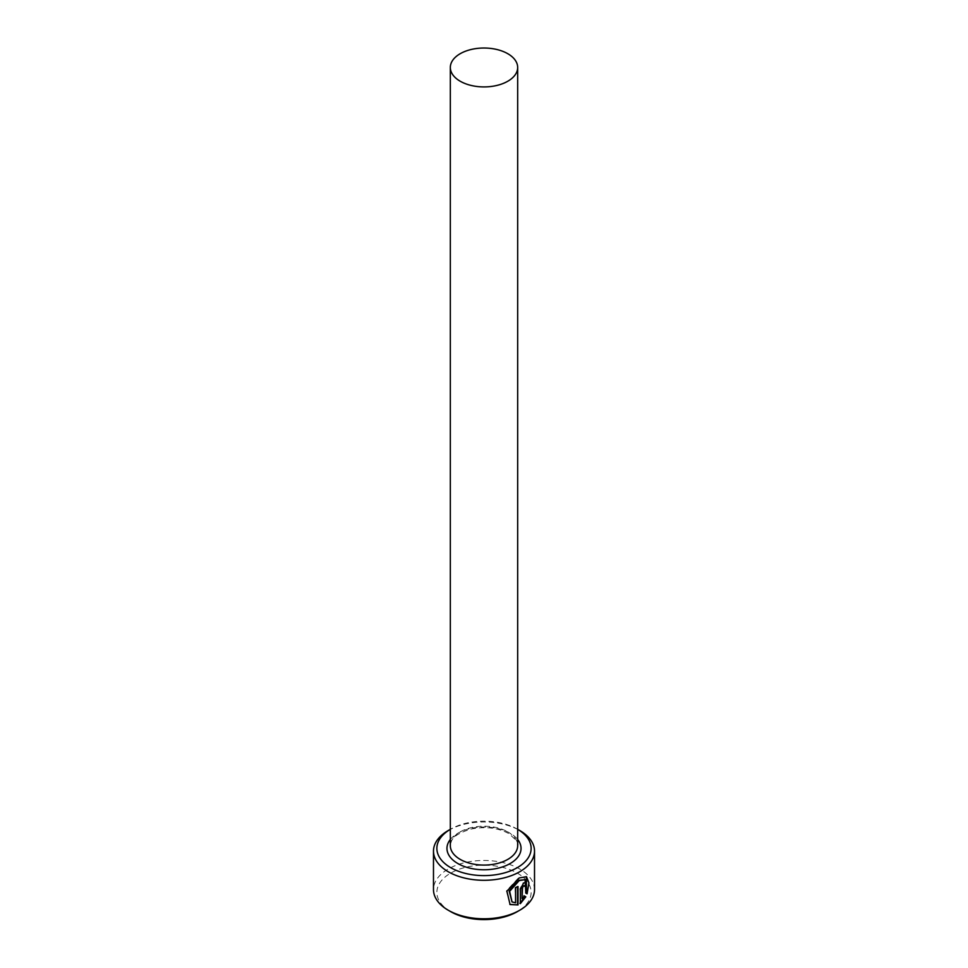 <?xml version="1.0" encoding="UTF-8"?>
<svg xmlns="http://www.w3.org/2000/svg" width="968" height="968" viewBox="0 0 968 968"><rect width="100%" height="100%" fill="white"/><g stroke="black" fill="none" stroke-linecap="round" stroke-linejoin="round"><path stroke-width="0.73" stroke-dasharray="4.84 3.63" d="M524.704 879.392L525.793 893.089M526.483 876.681L518.727 877.673L506.421 890.887L510.075 904.548M523.071 885.466L524.547 886.313M525.939 884.474L525.14 882.368L523.071 882.816L519.876 888.89L520.348 903.628M517.674 829.334A47.142 27.225 0 0 0 517.336 829.14L517.336 829.14A47.142 27.225 0 0 0 450.664 829.14A47.142 27.225 0 0 0 450.326 829.334L450.664 829.14M450.664 911.626A47.142 27.225 180 0 1 450.664 873.136A47.142 27.225 180 0 1 517.336 873.136A47.142 27.225 180 0 1 517.336 911.626M534.518 889.628A50.517 29.161 0 0 0 519.719 869.01A50.517 29.161 0 0 0 464.664 862.682A50.517 29.161 0 0 0 433.482 889.628M448.281 830.508A50.517 29.161 180 0 1 519.719 830.508M525.334 896.55L523.978 895.775L522.042 898.619M525.321 892.811L527.076 893.827M517.553 886.228A50.517 29.161 180 0 1 515.085 887.45L515.569 887.729M515.085 887.45L515.569 902.793M515.085 902.515L511.576 901.68M507.813 831.887A33.674 19.445 180 0 1 517.674 845.633C519.393 843.963 516.331 839.885 508.515 833.424C497.588 827.664 484.992 826.224 470.726 829.128C450.713 835.445 451.439 840.902 450.326 845.633A33.674 19.445 180 0 1 471.113 827.676A33.674 19.445 180 0 1 507.813 831.887M450.326 839.474A37.05 21.393 180 0 1 510.196 833.266A37.05 21.393 180 0 1 517.674 839.474"/><path stroke-width="1.45" d="M512.06 901.958L509.144 891.044L518.727 880.311L525.176 879.658L519.211 880.59L509.628 891.322L512.06 901.958L515.569 902.793L515.569 887.729A50.517 29.161 0 0 0 518.025 886.506L518.025 904.923L510.075 904.548L506.905 891.165L519.211 877.952L526.483 876.681L528.927 882.901L527.076 893.827L525.793 893.089L525.176 879.658M509.846 904.402L518.025 904.923M522.526 898.897L524.45 896.041L525.806 896.828L520.348 903.628L520.348 889.168L523.555 883.094L525.612 882.647L526.423 884.752A50.517 29.161 180 0 1 524.547 886.313L523.555 885.732L522.526 887.777L522.042 898.619L522.042 887.511L523.071 885.466L524.063 886.035M524.547 886.313L523.555 885.732M450.664 867.63A47.142 27.225 0 0 0 517.166 867.727A47.142 27.225 0 0 0 517.674 829.334L519.719 830.508A50.517 29.161 180 0 1 534.518 851.138A50.517 29.161 180 0 1 503.336 878.073A50.517 29.161 180 0 1 448.281 871.757A50.517 29.161 180 0 1 433.482 851.138A50.517 29.161 180 0 1 448.281 830.508L450.326 829.334A47.142 27.225 0 0 0 450.664 867.63M519.719 910.247L517.336 911.626A47.142 27.225 180 0 1 450.664 911.626L448.281 910.247A50.517 29.161 0 0 0 519.719 910.247A50.517 29.161 0 0 0 534.518 889.628L534.518 851.138M460.187 81.215A33.674 19.445 0 0 0 496.886 85.438A33.674 19.445 0 0 0 517.674 67.47A33.674 19.445 0 0 0 507.813 53.724A33.674 19.445 0 0 0 471.113 49.501A33.674 19.445 0 0 0 450.326 67.47A33.674 19.445 0 0 0 460.187 81.215M433.482 851.138L433.482 889.628A50.517 29.161 0 0 0 448.281 910.247L450.664 911.626M519.876 903.35L525.334 896.55L523.978 895.775M524.414 885.756A50.517 29.161 0 0 0 525.939 884.474L526.423 884.752M526.592 893.549L526.326 876.621M517.553 904.644L517.553 886.761M517.674 67.47L517.674 845.633A33.674 19.445 180 0 1 496.886 863.601A33.674 19.445 180 0 1 460.187 859.378A33.674 19.445 180 0 1 450.326 845.633L450.326 67.47M517.674 839.474A37.05 21.393 180 0 1 505.151 865.949A37.05 21.393 180 0 1 457.804 863.504A37.05 21.393 180 0 1 450.326 839.474M517.674 829.334L519.719 830.508"/></g></svg>
